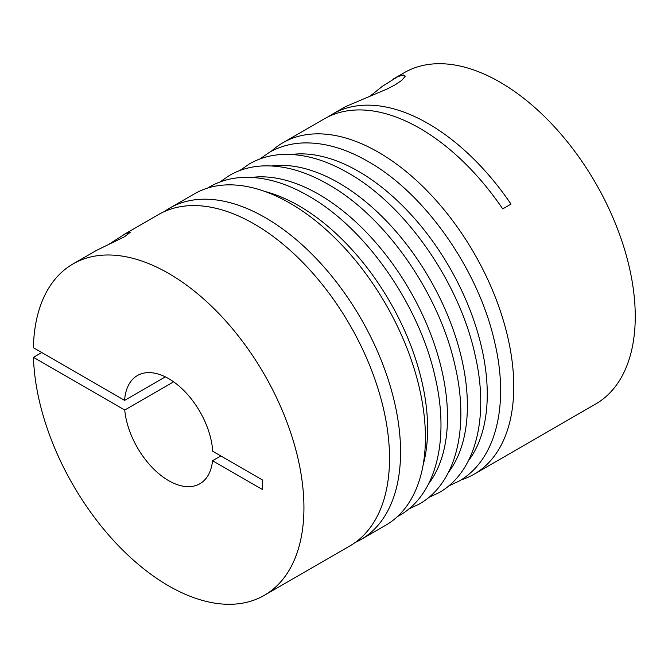 <?xml version="1.0" encoding="UTF-8"?>
<svg xmlns="http://www.w3.org/2000/svg" width="668" height="668" viewBox="0 0 668 668"><rect width="100%" height="100%" fill="white"/><g stroke="black" fill="none" stroke-linecap="round" stroke-linejoin="round"><path stroke-width="1" d="M108.066 244.822L124.858 234.059L130.193 232.364L124.473 236.773L96.81 250.233L72.987 263.952A191.324 110.462 -120 0 0 33.4 347.736L124.599 400.382A62.475 36.072 60 0 1 137.408 375.541A62.475 36.072 60 0 1 168.645 378.631A62.475 36.072 60 0 1 212.7 451.251L262.524 480.016L262.524 489.577L212.541 460.72A62.475 36.072 60 0 1 199.882 483.749A62.475 36.072 60 0 1 168.645 480.651A62.475 36.072 60 0 1 124.749 410.035L173.622 381.829M41.733 352.545L33.45 357.322A191.324 110.462 -120 0 0 168.645 585.861A191.324 110.462 -120 0 0 264.311 595.338A191.324 110.462 -120 0 0 293.636 442.024A191.324 110.462 -120 0 0 168.645 273.421A191.324 110.462 -120 0 0 72.987 263.952M264.311 595.338L349.898 545.923A191.324 110.462 -120 0 0 379.224 392.609A191.324 110.462 -120 0 0 254.241 224.005A191.324 110.462 -120 0 0 158.575 214.537L122.57 235.32M220.824 455.943L212.541 460.72M165.338 376.861L124.599 400.382M33.45 357.322L124.749 410.035M355.259 542.458A191.324 110.462 -120 0 0 360.945 539.544L385.795 525.198A191.324 110.462 -120 0 0 415.12 371.884A191.324 110.462 -120 0 0 290.129 203.289A191.324 110.462 -120 0 0 194.471 193.812L169.622 208.157A191.324 110.462 -120 0 0 164.253 211.622M360.945 539.544A191.324 110.462 -120 0 0 390.271 386.229A191.324 110.462 -120 0 0 265.279 217.634A191.324 110.462 -120 0 0 169.622 208.157M460.995 479.933A191.324 110.462 -120 0 0 474.146 474.188A191.324 110.462 -120 0 0 503.472 320.874A191.324 110.462 -120 0 0 378.48 152.279A191.324 110.462 -120 0 0 282.823 142.802L324.231 118.896A191.324 110.462 -120 0 1 419.896 128.365A191.324 110.462 -120 0 1 502.728 208.892L511.012 204.107A191.324 110.462 -120 0 0 428.18 123.588A191.324 110.462 -120 0 0 332.514 114.111L345.665 106.571L387.123 88.994L395.047 84.878L401.852 80.302L405.317 76.102L403.163 74.925L397.594 76.77L382.514 86.205L369.872 96.301M282.823 142.802A191.324 110.462 -120 0 0 271.266 151.319M474.146 474.188L595.622 404.048A191.324 110.462 -120 0 0 624.956 250.742A191.324 110.462 -120 0 0 499.965 82.139A191.324 110.462 -120 0 0 404.299 72.662L393.193 79.083M332.514 114.111A191.324 110.462 -120 0 0 328.464 116.658M428.589 483.832A181.955 105.051 -120 0 0 431.077 335.094A181.955 105.051 -120 0 0 318.845 194.363A181.955 105.051 -120 0 0 251.694 177.429M448.47 472.351A181.955 105.051 -120 0 0 450.958 323.613A181.955 105.051 -120 0 0 338.726 182.882A181.955 105.051 -120 0 0 271.575 165.956M423.061 465.262A181.955 105.051 -120 0 0 298.963 205.836A181.955 105.051 -120 0 0 265.012 191.499M468.351 460.878A181.955 105.051 -120 0 0 470.84 312.14A181.955 105.051 -120 0 0 358.599 171.409A181.955 105.051 -120 0 0 291.448 154.475M408.824 508.983L419.245 504.081C456.57 482.981 469.537 427.478 455.108 365.997C439.344 293.745 385.661 216.641 328.272 184.41C305.56 171.317 283.758 165.155 262.866 165.923C250.65 166.482 239.52 169.647 229.483 175.4L220.031 181.972M428.706 497.501L439.126 492.6C476.443 471.508 489.419 415.997 474.99 354.516C459.225 282.272 405.543 205.159 348.153 172.928C325.441 159.836 303.639 153.673 282.748 154.442C270.532 155.009 259.401 158.166 249.364 163.919L239.904 170.499M397.343 516.681L399.372 515.554C436.688 494.462 449.656 438.951 435.227 377.47C419.471 305.226 365.788 228.114 308.391 195.883C285.679 182.79 263.877 176.628 242.993 177.396C230.769 177.964 219.638 181.12 209.602 186.873L207.614 188.067M448.587 486.028L459.008 481.127C496.324 460.027 509.3 404.524 494.871 343.043C479.106 270.791 425.424 193.687 368.026 161.456C345.314 148.363 323.521 142.201 302.629 142.969C290.405 143.528 279.282 146.693 269.246 152.446L259.785 159.017"/></g></svg>
